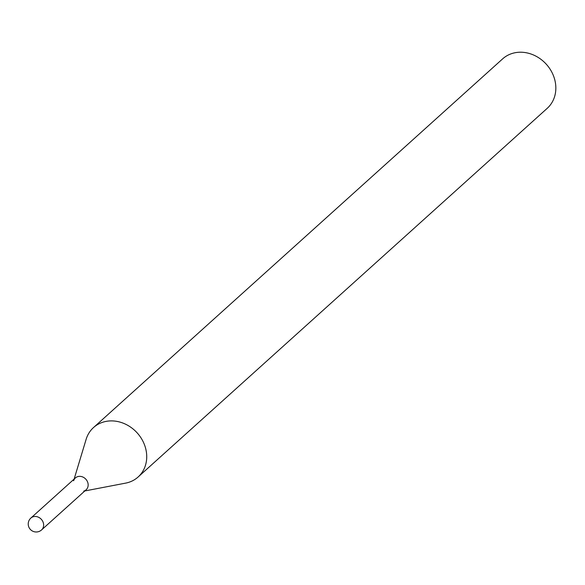 <?xml version="1.0" encoding="UTF-8"?>
<svg xmlns="http://www.w3.org/2000/svg" width="585" height="585" viewBox="0 0 585 585"><rect width="100%" height="100%" fill="white"/><g stroke="black" fill="none" stroke-linecap="round" stroke-linejoin="round"><path stroke-width="0.88" d="M73.622 480.768A7.993 6.918 48 0 1 75.392 477.938A7.993 6.918 48 0 1 87.545 481.879A7.993 6.918 48 0 1 86.09 489.813A7.993 6.918 48 0 1 83.706 491.137M77.783 476.614A7.993 6.918 48 0 1 86.836 480.497A7.993 6.918 48 0 1 86.09 489.813L41.572 529.93A7.993 6.918 48 0 0 43.027 521.995A7.993 6.918 48 0 0 33.265 516.731A7.993 6.918 48 0 0 30.873 518.054L75.392 477.938A7.993 6.918 48 0 1 77.783 476.614M74.127 479.078L86.134 439.32A33.294 28.833 48 0 1 93.534 427.533L502.647 58.858A33.294 28.833 48 0 1 512.592 53.337A33.294 28.833 48 0 1 550.302 69.505A33.294 28.833 48 0 1 547.224 108.32L138.104 477.002A33.294 28.833 48 0 1 128.166 482.515A33.294 28.833 48 0 1 125.621 483.13L84.825 490.954M93.534 427.533A33.294 28.833 48 0 1 103.472 422.019A33.294 28.833 48 0 1 141.19 438.187A33.294 28.833 48 0 1 138.104 477.002M30.873 518.054A7.993 7.993 0 0 0 38.478 531.663A7.993 7.993 0 0 0 41.572 529.93"/></g></svg>

